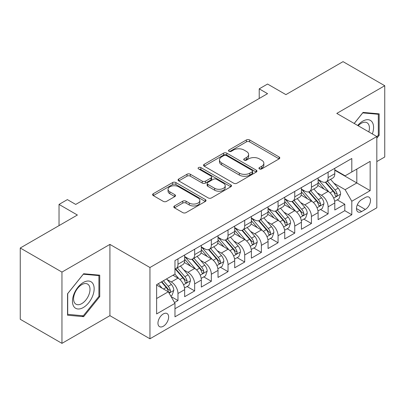 <?xml version="1.0" encoding="UTF-8"?>
<svg xmlns="http://www.w3.org/2000/svg" width="405" height="405" viewBox="0 0 405 405"><rect width="100%" height="100%" fill="white"/><g stroke="black" fill="none" stroke-linecap="round" stroke-linejoin="round"><path stroke-width="0.61" d="M259.433 168.915A1.62 0.937 0 0 0 261.726 168.915L279.121 158.871A2.314 1.337 0 0 0 279.799 157.925A2.314 1.337 0 0 0 279.121 156.978L249.647 139.963A2.314 1.337 0 0 0 246.372 139.963L228.977 150.007A1.62 0.937 0 0 0 228.501 150.67A1.62 0.937 0 0 0 228.977 151.328A1.62 0.937 0 0 0 231.27 151.328L233.518 150.032A7.412 4.278 0 0 1 243.997 150.032L246.458 151.45A7.412 4.278 0 0 1 248.624 154.472A7.412 4.278 0 0 1 246.458 157.499L244.205 158.8A1.62 0.937 0 0 0 243.729 159.459A1.62 0.937 0 0 0 244.205 160.122A1.62 0.937 0 0 0 246.498 160.122L248.746 158.821A7.412 4.278 0 0 1 259.225 158.821L261.686 160.238A7.412 4.278 0 0 1 263.852 163.266A7.412 4.278 0 0 1 261.686 166.293L259.433 167.589A1.62 0.937 0 0 0 258.957 168.252A1.62 0.937 0 0 0 259.433 168.915L259.433 167.589M163.296 326.263A7.548 4.359 120 0 0 168.227 319.611A7.548 4.359 120 0 0 167.073 313.561A7.548 4.359 120 0 0 163.296 313.936A7.548 4.359 120 0 0 158.365 320.588A7.548 4.359 120 0 0 159.524 326.638A7.548 4.359 120 0 0 163.296 326.263M174.489 205.948A2.314 1.337 0 0 0 173.811 206.894A2.314 1.337 0 0 0 174.489 207.841L182.761 212.615A2.314 1.337 0 0 0 186.032 212.615L205.355 201.457A2.314 1.337 0 0 0 206.034 200.515A2.314 1.337 0 0 0 205.355 199.569L175.881 182.554A2.314 1.337 0 0 0 172.606 182.554L153.287 193.706A2.314 1.337 0 0 0 152.609 194.653A2.314 1.337 0 0 0 153.287 195.6L163.276 201.366A2.314 1.337 0 0 0 166.546 201.366L174.818 196.592A2.314 1.337 0 0 0 175.497 195.645A2.314 1.337 0 0 0 174.818 194.699L169.862 191.838A6.196 3.574 0 0 1 168.05 189.312A6.196 3.574 0 0 1 171.872 186.006A6.196 3.574 0 0 1 178.625 186.781L198.03 197.984A6.196 3.574 0 0 1 199.842 200.515A6.196 3.574 0 0 1 196.02 203.816A6.196 3.574 0 0 1 189.267 203.042L186.032 201.174A2.314 1.337 0 0 0 182.761 201.174L174.489 205.948L174.489 207.841M376.827 161.57L384.75 156.993L384.75 85.723L343.045 61.641L285.91 94.628L267.558 84.037L259.22 88.852L267.558 93.666L75.72 204.424L67.377 199.609L59.034 204.424L59.034 225.615M61.955 272.084L61.955 343.359L109.917 315.667L109.917 244.397L61.955 272.084L20.25 248.007L77.385 215.02L59.034 204.424M109.917 244.397L149.951 267.513L376.827 136.525L376.827 207.795L149.951 338.783L149.951 267.513M384.75 85.723L336.788 113.41L376.827 136.525M233.685 183.212A2.314 1.337 0 0 0 236.96 183.212L256.279 172.059A2.314 1.337 0 0 0 256.957 171.112A2.314 1.337 0 0 0 256.279 170.166L226.805 153.151A2.314 1.337 0 0 0 223.53 153.151L204.211 164.303A2.314 1.337 0 0 0 203.533 165.25A2.314 1.337 0 0 0 204.211 166.197L233.685 183.212M199.209 169.265A1.62 0.937 0 0 1 200.855 169.493L200.855 167.569L230.82 184.867A2.314 1.337 0 0 1 231.498 185.814A2.314 1.337 0 0 1 230.82 186.761L211.496 197.913A2.314 1.337 0 0 1 208.221 197.913L178.747 180.898L178.747 179.005A2.314 1.337 0 0 0 178.068 179.952A2.314 1.337 0 0 0 178.747 180.898M178.747 179.005L187.019 174.231A2.314 1.337 0 0 1 190.289 174.231L202.247 181.131A2.314 1.337 0 0 0 205.517 181.131L211.005 177.967A2.314 1.337 0 0 0 211.683 177.02A2.314 1.337 0 0 0 211.005 176.074L198.561 168.89A1.62 0.937 0 0 1 198.085 168.227A1.62 0.937 0 0 1 199.088 167.366A1.62 0.937 0 0 1 200.855 167.569M61.955 343.359L20.25 319.277L20.25 248.007M174.514 302.545L177.977 300.545L171.057 296.551M167.118 279.541L171.305 281.956A9.437 5.447 60 0 1 177.977 293.514L184.65 289.661L184.65 296.693L194.658 290.917L187.069 286.532M183.799 269.907L187.986 272.327A9.437 5.447 60 0 1 194.658 283.885L201.331 280.032L201.331 287.064L211.339 281.283L203.75 276.904M200.48 260.278L204.667 262.693A9.437 5.447 60 0 1 211.339 274.251L218.017 270.398L218.017 277.43L228.025 271.654L220.431 267.27M217.161 250.644L221.353 253.064A9.437 5.447 60 0 1 228.025 264.622L234.697 260.769L234.697 267.801L244.706 262.02L237.117 257.641M233.842 241.015L238.034 243.43A9.437 5.447 60 0 1 244.706 254.988L251.378 251.135L251.378 258.167L261.387 252.391L253.798 248.007M250.528 231.382L254.715 233.801A9.437 5.447 60 0 1 261.387 245.359L268.059 241.507L268.059 248.538L278.068 242.757L270.479 238.378M267.209 221.753L271.396 224.173A9.437 5.447 60 0 1 278.068 235.73L284.74 231.878L284.74 238.904L294.749 233.128L287.16 228.744M283.89 212.119L288.076 214.539A9.437 5.447 60 0 1 294.749 226.096L301.426 222.244L301.426 229.276L311.435 223.494L303.841 219.115M300.571 202.49L304.762 204.91A9.437 5.447 60 0 1 311.435 216.467L318.107 212.615L318.107 219.642L328.116 213.865L328.116 206.833A9.437 5.447 -120 0 0 321.443 195.276L317.252 192.861M320.522 209.481L328.116 213.865M184.65 289.661A9.437 5.447 -120 0 0 177.977 278.103L172.97 275.218M201.331 280.032A9.437 5.447 -120 0 0 194.658 268.475L184.341 262.516M218.017 270.398A9.437 5.447 -120 0 0 211.339 258.841L201.027 252.887M234.697 260.769A9.437 5.447 -120 0 0 228.025 249.212L217.708 243.253M251.378 251.135A9.437 5.447 -120 0 0 244.706 239.583L234.389 233.624M268.059 241.507A9.437 5.447 -120 0 0 261.387 229.949L251.07 223.995M284.74 231.878A9.437 5.447 -120 0 0 278.068 220.32L267.751 214.361M301.426 222.244A9.437 5.447 -120 0 0 294.749 210.686L284.437 204.733M318.107 212.615A9.437 5.447 -120 0 0 311.435 201.057L301.117 195.099M365.315 197.493L361.645 199.609A7.315 4.222 120 0 0 356.866 206.054A7.315 4.222 120 0 0 357.99 211.916A7.315 4.222 120 0 0 361.645 211.552L365.315 209.436A7.315 4.222 120 0 0 370.094 202.991A7.315 4.222 120 0 0 368.97 197.129A7.315 4.222 120 0 0 365.315 197.493M156.624 298.525L168.303 291.782L174.975 303.34L174.975 316.821L351.803 214.731L351.803 201.25L345.131 189.692L333.938 183.227M174.975 303.34L156.624 313.936L156.624 284.654L174.975 274.058L174.975 260.577L351.803 158.487L351.803 171.968L370.155 161.372L370.155 190.654L351.803 201.25M184.65 256.532L187.986 258.456A9.437 5.447 60 0 0 192.704 258.927L199.376 255.074A9.437 5.447 -120 0 0 201.331 250.751L201.331 245.359M201.331 246.898L204.667 248.827A9.437 5.447 60 0 0 209.385 249.293L216.057 245.44A9.437 5.447 -120 0 0 218.017 241.122L218.017 235.725M218.017 237.269L221.353 239.193A9.437 5.447 60 0 0 226.071 239.664L232.743 235.811A9.437 5.447 -120 0 0 234.697 231.488L234.697 226.096M234.697 227.635L238.034 229.564A9.437 5.447 60 0 0 242.752 230.03L249.424 226.177A9.437 5.447 -120 0 0 251.378 221.859L251.378 216.462M251.378 218.006L254.715 219.93A9.437 5.447 60 0 0 259.433 220.401L266.105 216.548A9.437 5.447 -120 0 0 268.059 212.225L268.059 206.833M268.059 208.373L271.396 210.301A9.437 5.447 60 0 0 276.114 210.767L282.786 206.915A9.437 5.447 -120 0 0 284.74 202.596L284.74 197.205M284.74 198.744L288.076 200.672A9.437 5.447 60 0 0 292.795 201.138L299.467 197.286A9.437 5.447 -120 0 0 301.426 192.967L301.426 187.571M301.426 189.115L304.762 191.038A9.437 5.447 60 0 0 309.481 191.504L316.153 187.652A9.437 5.447 -120 0 0 318.107 183.333L318.107 177.942M174.975 308.731L344.797 210.686L344.797 204.236L334.788 210.013L334.788 202.981A9.437 5.447 -120 0 0 328.116 191.423L317.798 185.47M318.107 179.481L321.443 181.41A9.437 5.447 -120 0 0 326.162 181.875A9.437 5.447 -120 0 0 328.116 177.557L328.116 172.16M326.162 181.875L332.834 178.023A9.437 5.447 -120 0 0 334.788 173.704L334.788 168.308M177.977 258.841L177.977 264.237A9.437 5.447 60 0 1 176.023 268.555A9.437 5.447 60 0 1 174.975 268.935M176.023 268.555L182.695 264.703A9.437 5.447 -120 0 0 184.65 260.385L184.65 254.988M194.658 249.212L194.658 254.603A9.437 5.447 60 0 1 192.704 258.927M211.339 239.578L211.339 244.974A9.437 5.447 60 0 1 209.385 249.293M228.025 229.949L228.025 235.34A9.437 5.447 60 0 1 226.071 239.664M244.706 220.315L244.706 225.712A9.437 5.447 60 0 1 242.752 230.03M261.387 210.686L261.387 216.078A9.437 5.447 60 0 1 259.433 220.401M278.068 201.057L278.068 206.449A9.437 5.447 60 0 1 276.114 210.767M294.749 191.423L294.749 196.82A9.437 5.447 60 0 1 292.795 201.138M311.435 181.794L311.435 187.186A9.437 5.447 60 0 1 309.481 191.504M311.435 216.467L311.435 223.494M294.749 226.096L294.749 233.128M278.068 235.73L278.068 242.757M261.387 245.359L261.387 252.391M244.706 254.988L244.706 262.02M228.025 264.622L228.025 271.654M211.339 274.251L211.339 281.283M194.658 283.885L194.658 290.917M177.977 293.514L177.977 300.545M168.303 291.782L156.624 285.039M345.131 189.692L356.81 182.949L356.81 169.077L370.155 161.372M334.788 170.237L370.155 190.654M334.788 169.852L345.131 175.821L351.803 171.968M109.917 315.667L149.951 338.783M259.22 88.852L259.22 98.481M337.208 199.852L344.797 204.236M344.797 210.686L351.803 214.731M376.827 138.221L379.161 135.316L379.161 113.851L363.062 112.413L354.188 123.454M67.544 315.227L83.643 316.664L99.741 296.637L99.741 275.172L83.643 273.734L67.544 293.762L67.544 315.227M378.326 134.835L379.161 135.316M98.906 296.156L99.741 296.637M81.942 315.682L83.643 316.664M260.081 169.143L261.686 168.217A7.412 4.278 0 0 0 263.852 165.194L263.852 163.266M248.624 154.472L248.624 156.401A7.412 4.278 0 0 1 246.458 159.423L244.853 160.35M279.091 158.887L249.647 141.887A2.314 1.337 0 0 0 246.372 141.887L229.625 151.561M256.249 172.074L226.805 155.075A2.314 1.337 0 0 0 223.53 155.075L204.242 166.212M252.188 171.776A1.62 0.937 0 0 0 252.659 171.112A1.62 0.937 0 0 0 252.188 170.449L226.314 155.515A1.62 0.937 0 0 0 224.021 155.515L221.646 156.887A7.412 4.278 0 0 0 219.48 159.909A7.412 4.278 0 0 0 221.646 162.937L239.335 173.143A7.412 4.278 0 0 0 249.814 173.143L252.188 171.776L252.188 173.699A1.62 0.937 0 0 0 252.659 173.036L252.659 171.112M219.48 159.909L219.48 161.838A7.412 4.278 0 0 0 221.646 164.86L221.646 162.937M252.188 173.699L249.814 175.071A7.412 4.278 0 0 1 239.335 175.071L221.646 164.86M178.777 180.913L187.019 176.16L187.019 174.231M211.683 177.02L211.683 178.949A2.314 1.337 0 0 1 211.005 179.891L205.517 183.06A2.314 1.337 0 0 1 202.247 183.06L190.289 176.16A2.314 1.337 0 0 0 187.019 176.16M200.855 169.493L230.789 186.776M214.65 188.295A6.196 3.574 0 0 0 221.398 189.069A6.196 3.574 0 0 0 225.22 185.763A6.196 3.574 0 0 0 223.408 183.237L216.574 179.288A2.314 1.337 0 0 0 213.298 179.288L207.811 182.458A2.314 1.337 0 0 0 207.132 183.404A2.314 1.337 0 0 0 207.811 184.346L214.65 188.295L214.65 190.218A6.196 3.574 0 0 0 221.398 190.998A6.196 3.574 0 0 0 225.22 187.692L225.22 185.763M207.132 183.404L207.132 185.328A2.314 1.337 0 0 0 207.811 186.275L207.811 184.346M214.65 190.218L207.811 186.275M199.842 200.515L199.842 202.439A6.196 3.574 0 0 1 196.02 205.745A6.196 3.574 0 0 1 189.267 204.97L186.032 203.102A2.314 1.337 0 0 0 182.761 203.102L174.52 207.856M168.05 189.312L168.05 191.236A6.196 3.574 0 0 0 169.862 193.767L169.862 191.838M174.788 196.607L169.862 193.767M205.325 201.477L175.881 184.477A2.314 1.337 0 0 0 172.606 184.477L153.318 195.615M334.646 201.331L338.96 198.84L340.625 194.025A6.252 3.61 -120 0 0 338.19 188.153L330.571 179.329M329.042 192.036L320.001 181.567A18.048 10.419 -120 0 0 318.107 179.582M324.086 189.1L319.029 183.242A14.98 8.647 -120 0 0 318.107 182.235M325.311 182.215L333.021 191.14A6.252 3.61 60 0 1 335.249 195.448L335.704 196.187L336.55 196.071L337.112 195.382L337.249 194.289A6.252 3.61 -120 0 0 335.021 189.985L327.402 181.162M325.762 182.068L334.049 191.661A3.184 1.838 60 0 1 334.849 192.907L337.249 194.289M372.342 133.934A15.334 8.854 120 0 0 362.728 121.166A15.334 8.854 120 0 0 357.706 125.489M368.833 131.914A11.608 6.703 120 0 0 367.016 122.75A11.608 6.703 120 0 0 361.209 123.328A11.608 6.703 120 0 0 358.172 125.752M354.218 123.474L362.728 112.889L378.326 114.281L378.326 135.078L376.827 136.946M377.293 113.683L378.326 114.281M92.699 295.847A15.334 8.854 120 0 0 88.73 281.035A15.334 8.854 120 0 0 73.918 294.167A15.334 8.854 120 0 0 77.887 308.98A15.334 8.854 120 0 0 92.699 295.847M88.897 294.764A11.608 6.703 120 0 0 87.591 284.077A11.608 6.703 120 0 0 74.677 293.493A11.608 6.703 120 0 0 75.983 304.185A11.608 6.703 120 0 0 88.897 294.764M67.711 314.412L67.711 293.615L83.308 274.21L98.906 275.602L98.906 296.399L83.308 315.804L67.544 314.315M97.873 275.005L98.906 275.602M317.966 210.959L322.274 208.474L323.944 203.654A6.252 3.61 -120 0 0 321.509 197.787L313.885 188.963M312.361 201.665L303.32 191.201A18.048 10.419 -120 0 0 301.426 189.216M307.405 198.728L302.348 192.876A14.98 8.647 -120 0 0 301.426 191.869M308.63 191.843L316.335 200.769A6.252 3.61 60 0 1 318.568 205.077L319.024 205.821L319.864 205.7L320.431 205.011L320.568 203.923A6.252 3.61 -120 0 0 318.34 199.614L310.716 190.79M309.081 191.702L317.363 201.29A3.184 1.838 60 0 1 318.168 202.535L320.568 203.923M301.285 220.593L305.593 218.103L307.263 213.288A6.252 3.61 -120 0 0 304.828 207.416L297.204 198.592M295.68 211.299L286.639 200.829A18.048 10.419 -120 0 0 284.74 198.845M290.719 208.357L285.667 202.505A14.98 8.647 -120 0 0 284.74 201.498M291.944 201.477L299.654 210.403A6.252 3.61 60 0 1 301.887 214.711L302.338 215.45L303.183 215.333L303.75 214.645L303.887 213.551A6.252 3.61 -120 0 0 301.659 209.248L294.035 200.424M292.4 201.331L300.682 210.924A3.184 1.838 60 0 1 301.487 212.169L303.887 213.551M284.604 230.222L288.912 227.737L290.577 222.917A6.252 3.61 -120 0 0 288.147 217.05L280.523 208.226M278.994 220.927L269.958 210.463A18.048 10.419 -120 0 0 268.059 208.479M274.038 217.991L268.981 212.139A14.98 8.647 -120 0 0 268.059 211.132M275.263 211.106L282.974 220.031A6.252 3.61 60 0 1 285.201 224.34L285.657 225.084L286.502 224.962L287.069 224.274L287.206 223.185A6.252 3.61 -120 0 0 284.978 218.877L277.354 210.053M275.719 210.959L284.001 220.553A3.184 1.838 60 0 1 284.806 221.798L287.206 223.185M267.918 239.856L272.231 237.365L273.896 232.551A6.252 3.61 -120 0 0 271.461 226.678L263.842 217.855M262.313 230.561L253.277 220.092A18.048 10.419 -120 0 0 251.378 218.108M257.357 227.62L252.3 221.768A14.98 8.647 -120 0 0 251.378 220.76M258.582 220.74L266.293 229.665A6.252 3.61 60 0 1 268.52 233.974L268.976 234.713L269.821 234.591L270.388 233.908L270.525 232.814A6.252 3.61 -120 0 0 268.292 228.511L260.673 219.682M259.038 220.593L267.32 230.182A3.184 1.838 60 0 1 268.12 231.432L270.525 232.814M251.237 249.485L255.55 246.994L257.215 242.18A6.252 3.61 -120 0 0 254.78 236.312L247.161 227.483M245.632 240.19L236.591 229.726A18.048 10.419 -120 0 0 234.697 227.742M240.676 237.254L235.619 231.402A14.98 8.647 -120 0 0 234.697 230.394M241.901 230.369L249.612 239.294A6.252 3.61 60 0 1 251.839 243.602L252.295 244.342L253.14 244.225L253.702 243.537L253.839 242.448A6.252 3.61 -120 0 0 251.611 238.14L243.992 229.316M242.352 230.222L250.639 239.816A3.184 1.838 60 0 1 251.439 241.061L253.839 242.448M234.556 259.119L238.869 256.628L240.535 251.814A6.252 3.61 -120 0 0 238.099 245.941L230.475 237.117M228.952 249.819L219.91 239.355A18.048 10.419 -120 0 0 218.017 237.37M223.995 246.883L218.938 241.031A14.98 8.647 -120 0 0 218.017 240.023M225.22 240.003L232.926 248.928A6.252 3.61 60 0 1 235.158 253.236L235.614 253.975L236.454 253.854L237.021 253.171L237.158 252.077A6.252 3.61 -120 0 0 234.93 247.774L227.306 238.945M225.671 239.856L233.958 249.445A3.184 1.838 60 0 1 234.758 250.69L237.158 252.077M217.875 268.748L222.183 266.257L223.854 261.443A6.252 3.61 -120 0 0 221.419 255.575L213.794 246.746M212.271 259.453L203.229 248.989A18.048 10.419 -120 0 0 201.331 247.004M207.309 256.517L202.257 250.665A14.98 8.647 -120 0 0 201.331 249.657M208.535 249.632L216.245 258.557A6.252 3.61 60 0 1 218.477 262.865L218.928 263.604L219.773 263.488L220.34 262.799L220.477 261.711A6.252 3.61 -120 0 0 218.249 257.403L210.625 248.579M208.99 249.485L217.272 259.078A3.184 1.838 60 0 1 218.077 260.324L220.477 261.711M201.194 278.377L205.502 275.891L207.168 271.072A6.252 3.61 -120 0 0 204.738 265.204L197.113 256.38M195.585 269.082L186.548 258.618A18.048 10.419 -120 0 0 184.65 256.633M190.628 266.146L185.571 260.293A14.98 8.647 -120 0 0 184.65 259.286M191.854 259.266L199.564 268.191A6.252 3.61 60 0 1 201.791 272.494L202.247 273.238L203.092 273.117L203.659 272.433L203.796 271.34A6.252 3.61 -120 0 0 201.569 267.032L193.944 258.208M192.309 259.119L200.591 268.707A3.184 1.838 60 0 1 201.396 269.953L203.796 271.34M184.508 288.011L188.821 285.52L190.487 280.705A6.252 3.61 -120 0 0 188.052 274.833L180.433 266.009M178.904 278.716L174.914 274.094M173.947 275.78L173.299 275.025M175.173 268.895L182.883 277.82A6.252 3.61 60 0 1 185.11 282.128L185.566 282.867L186.411 282.751L186.978 282.062L187.115 280.974A6.252 3.61 -120 0 0 184.882 276.666L177.263 267.842M175.628 268.748L183.91 278.341A3.184 1.838 60 0 1 184.71 279.587L187.115 280.974M170.723 295.969L172.14 295.154L173.806 290.334A6.252 3.61 -120 0 0 171.371 284.467L166.571 278.908M162.096 288.198L158.233 283.728M157.267 285.409L156.624 284.669M161.403 281.895L166.202 287.454A6.252 3.61 60 0 1 168.429 291.757L168.885 292.501L169.73 292.38L170.292 291.696L170.429 290.603A6.252 3.61 -120 0 0 168.202 286.294L163.402 280.741M161.787 281.672L167.23 287.97A3.184 1.838 60 0 1 168.029 289.216L170.429 290.603M171.305 281.956L177.977 278.103M187.986 272.327L194.658 268.475M204.667 262.693L211.339 258.841M221.353 253.064L228.025 249.212M238.034 243.43L244.706 239.583M254.715 233.801L261.387 229.949M271.396 224.173L278.068 220.32M288.076 214.539L294.749 210.686M304.762 204.91L311.435 201.057M321.443 195.276L328.116 191.423M328.116 177.557L334.788 173.704M177.977 264.237L184.65 260.385M194.658 254.603L201.331 250.751M211.339 244.974L218.017 241.122M228.025 235.34L234.697 231.488M244.706 225.712L251.378 221.859M261.387 216.078L268.059 212.225M278.068 206.449L284.74 202.596M294.749 196.82L301.426 192.967M311.435 187.186L318.107 183.333M328.116 206.833L334.788 202.981M357.316 204.819L365.315 209.436M356.476 208.57L361.645 211.552M261.686 168.217L261.686 166.293M244.205 160.122L244.205 158.8M246.458 159.423L246.458 157.499M228.977 151.328L228.977 150.007M246.372 141.887L246.372 139.963M249.647 141.887L249.647 139.963M279.121 158.871L279.121 156.978M204.211 166.197L204.211 164.303M223.53 155.075L223.53 153.151M226.805 155.075L226.805 153.151M256.279 172.059L256.279 170.166M239.335 175.071L239.335 173.143M249.814 175.071L249.814 173.143M190.289 176.16L190.289 174.231M202.247 183.06L202.247 181.131M205.517 183.06L205.517 181.131M211.005 179.891L211.005 177.967M230.82 186.761L230.82 184.867M182.761 203.102L182.761 201.174M186.032 203.102L186.032 201.174M189.267 204.97L189.267 203.042M174.818 196.592L174.818 194.699M153.287 195.6L153.287 193.706M172.606 184.477L172.606 182.554M175.881 184.477L175.881 182.554M205.355 201.457L205.355 199.569M333.695 198.121L340.585 194.147M320.001 181.567L320.861 181.07M335.021 189.985L338.19 188.153M330.04 192.861L333.021 191.14M317.014 207.755L323.904 203.776M303.32 191.201L304.18 190.704M318.34 199.614L321.509 197.787M313.354 202.495L316.335 200.769M300.328 217.384L307.223 213.41M286.639 200.829L287.499 200.333M301.659 209.248L304.828 207.416M296.673 212.124L299.654 210.403M283.647 227.018L290.537 223.039M269.958 210.463L270.818 209.967M284.978 218.877L288.147 217.05M279.992 221.753L282.974 220.031M266.966 236.647L273.856 232.673M253.277 220.092L254.132 219.596M268.292 228.511L271.461 226.678M263.311 231.387L266.293 229.665M250.285 246.28L257.175 242.301M236.591 229.726L237.452 229.23M251.611 238.14L254.78 236.312M246.63 241.015L249.612 239.294M233.604 255.909L240.494 251.93M219.91 239.355L220.771 238.859M234.93 247.774L238.099 245.941M229.949 250.649L232.926 248.928M216.918 265.543L223.813 261.564M203.229 248.989L204.09 248.493M218.249 257.403L221.419 255.575M213.263 260.278L216.245 258.557M200.237 275.172L207.127 271.193M186.548 258.618L187.409 258.122M201.569 267.032L204.738 265.204M196.582 269.912L199.564 268.191M183.556 284.806L190.446 280.827M184.882 276.666L188.052 274.833M179.901 279.541L182.883 277.82M169.093 293.154L173.765 290.456M168.202 286.294L171.371 284.467M163.504 289.008L166.202 287.454"/></g></svg>
